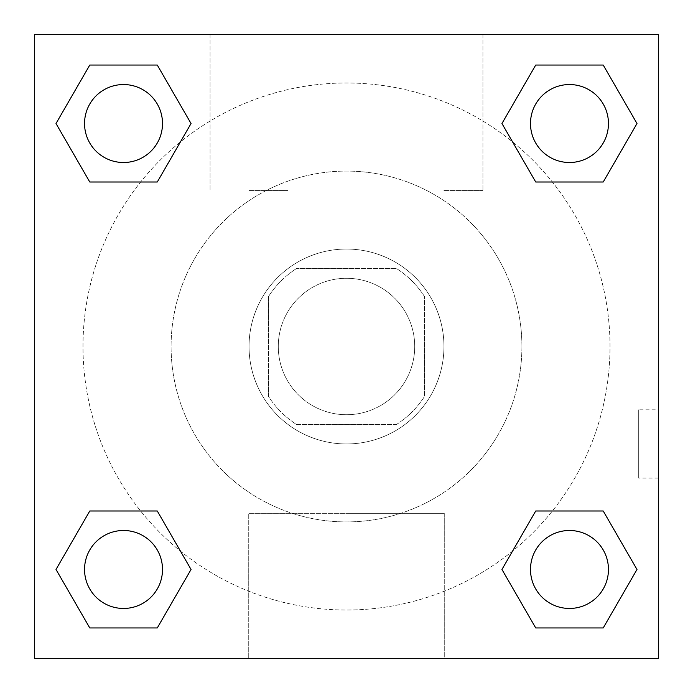 <?xml version="1.0" encoding="UTF-8"?>
<svg xmlns="http://www.w3.org/2000/svg" width="693" height="693" viewBox="0 0 693 693"><rect width="100%" height="100%" fill="white"/><g stroke="black" fill="none" stroke-linecap="round" stroke-linejoin="round"><path stroke-width="0.52" stroke-dasharray="3.46 2.6" d="M414.717 346.5A68.217 68.217 0 0 0 312.396 287.422A68.217 68.217 0 0 0 312.396 405.578A68.217 68.217 0 0 0 414.717 346.5A68.217 68.217 0 0 0 312.396 287.422A68.217 68.217 0 0 0 312.396 405.578A68.217 68.217 0 0 0 414.717 346.5M396.5 424.462L296.5 424.462A92.619 92.619 0 0 1 268.537 396.5L268.537 296.5A92.619 92.619 0 0 1 296.5 268.537L396.5 268.537A92.619 92.619 0 0 1 424.462 296.5L424.462 396.5A92.619 92.619 0 0 1 396.5 424.462L296.5 424.462A92.619 92.619 0 0 1 268.537 396.5L268.537 296.5A92.619 92.619 0 0 1 296.5 268.537L396.5 268.537A92.619 92.619 0 0 1 424.462 296.5L424.462 396.5A92.619 92.619 0 0 1 396.5 424.462M346.5 249.047A97.453 97.453 0 0 1 430.899 395.227A97.453 97.453 0 0 1 262.101 395.227A97.453 97.453 0 0 1 346.5 249.047A97.453 97.453 0 0 0 249.047 346.5A97.453 97.453 0 0 0 346.5 443.953A97.453 97.453 0 0 0 443.953 346.5A97.453 97.453 0 0 0 346.5 249.047M521.916 346.5A175.416 175.416 0 0 0 258.792 194.586A175.416 175.416 0 0 0 258.792 498.414A175.416 175.416 0 0 0 521.916 346.5A175.416 175.416 0 0 0 258.792 194.586A175.416 175.416 0 0 0 258.792 498.414A175.416 175.416 0 0 0 521.916 346.5M34.65 34.65L658.35 34.65L658.35 658.35L34.65 658.35L34.65 34.65L658.35 34.65L658.35 658.35L34.65 658.35L34.65 34.65L658.35 34.65L658.35 658.35L34.65 658.35L34.65 34.65M535.715 181.999L501.957 123.527L535.715 181.999L501.957 123.527L535.715 181.999L501.957 123.527L535.715 65.055L603.231 65.055L636.988 123.527L603.231 181.999L552.364 181.999M140.636 181.999L89.769 181.999L56.012 123.527L89.769 181.999L140.636 181.999L89.769 181.999L56.012 123.527L89.769 65.055L157.285 65.055L191.043 123.527L157.285 181.999L191.043 123.527L157.285 65.055L191.043 123.527L157.285 181.999M157.285 511.001L191.043 569.473L157.285 511.001L191.043 569.473L157.285 627.945L191.043 569.473L157.285 511.001L191.043 569.473L157.285 627.945L89.769 627.945L56.012 569.473L89.769 511.001L140.636 511.001M552.364 511.001L603.231 511.001L636.988 569.473L603.231 627.945L636.988 569.473L603.231 511.001L552.364 511.001L603.231 511.001L636.988 569.473L603.231 627.945L535.715 627.945L501.957 569.473L535.715 511.001L501.957 569.473L535.715 627.945L501.957 569.473L535.715 511.001L501.957 569.473L535.715 627.945L501.957 569.473M346.5 658.35L248.735 658.35L346.5 658.35M346.5 513.34L444.265 513.34L346.5 513.34M658.315 409.84L658.315 478.057L658.35 409.84L658.35 478.057L658.35 409.84L658.35 478.057L658.35 409.84L638.703 409.84L638.703 478.057L638.703 409.84M249.047 34.65L210.066 34.65L249.047 34.65M443.953 34.65L404.972 34.65L443.953 34.65M249.047 190.575L288.028 190.575L249.047 190.575M443.953 190.575L482.934 190.575L443.953 190.575M530.491 569.473A38.981 38.981 0 0 0 588.963 603.231A38.981 38.981 0 0 0 588.963 535.715A38.981 38.981 0 0 0 530.491 569.473A38.981 38.981 0 0 1 588.963 535.715A38.981 38.981 0 0 1 588.963 603.231A38.981 38.981 0 0 1 530.491 569.473M162.508 123.527A38.981 38.981 0 0 0 104.037 89.769A38.981 38.981 0 0 0 104.037 157.285A38.981 38.981 0 0 0 162.508 123.527A38.981 38.981 0 0 0 104.037 89.769A38.981 38.981 0 0 0 104.037 157.285A38.981 38.981 0 0 0 162.508 123.527A38.981 38.981 0 0 0 104.037 89.769A38.981 38.981 0 0 0 104.037 157.285A38.981 38.981 0 0 0 162.508 123.527A38.981 38.981 0 0 0 104.037 89.769A38.981 38.981 0 0 0 104.037 157.285A38.981 38.981 0 0 0 162.508 123.527A38.981 38.981 0 0 0 104.037 89.769A38.981 38.981 0 0 0 104.037 157.285A38.981 38.981 0 0 0 162.508 123.527M608.454 123.527A38.981 38.981 0 0 0 549.982 89.769A38.981 38.981 0 0 0 549.982 157.285A38.981 38.981 0 0 0 608.454 123.527A38.981 38.981 0 0 0 549.982 89.769A38.981 38.981 0 0 0 549.982 157.285A38.981 38.981 0 0 0 608.454 123.527A38.981 38.981 0 0 0 549.982 89.769A38.981 38.981 0 0 0 549.982 157.285A38.981 38.981 0 0 0 608.454 123.527A38.981 38.981 0 0 0 549.982 89.769A38.981 38.981 0 0 0 549.982 157.285A38.981 38.981 0 0 0 608.454 123.527A38.981 38.981 0 0 0 549.982 89.769A38.981 38.981 0 0 0 549.982 157.285A38.981 38.981 0 0 0 608.454 123.527M162.508 569.473A38.981 38.981 0 0 0 104.037 535.715A38.981 38.981 0 0 0 104.037 603.231A38.981 38.981 0 0 0 162.508 569.473A38.981 38.981 0 0 0 104.037 535.715A38.981 38.981 0 0 0 104.037 603.231A38.981 38.981 0 0 0 162.508 569.473A38.981 38.981 0 0 0 104.037 535.715A38.981 38.981 0 0 0 104.037 603.231A38.981 38.981 0 0 0 162.508 569.473A38.981 38.981 0 0 0 104.037 535.715A38.981 38.981 0 0 0 104.037 603.231A38.981 38.981 0 0 0 162.508 569.473A38.981 38.981 0 0 0 104.037 535.715A38.981 38.981 0 0 0 104.037 603.231A38.981 38.981 0 0 0 162.508 569.473M610.013 346.5A263.513 263.513 0 0 0 214.743 118.295A263.513 263.513 0 0 0 214.743 574.705A263.513 263.513 0 0 0 610.013 346.5A263.513 263.513 0 0 0 287.127 89.761A263.513 263.513 0 0 0 109.737 462.188A263.513 263.513 0 0 0 610.013 346.5M56.012 569.473L89.769 627.945L157.285 627.945L191.043 569.473L157.285 627.945L89.769 627.945L56.012 569.473L89.769 627.945L56.012 569.473L89.769 511.001M501.957 123.527L535.715 65.055L501.957 123.527L535.715 65.055L603.231 65.055L636.988 123.527L603.231 65.055L636.988 123.527L603.231 181.999M444.265 658.35L248.735 658.35L444.265 658.35L444.265 513.34L248.735 513.34L444.265 513.34L444.265 658.35M608.454 569.473A38.981 38.981 0 0 0 549.982 535.715A38.981 38.981 0 0 0 549.982 603.231A38.981 38.981 0 0 0 608.454 569.473A38.981 38.981 0 0 0 549.982 535.715A38.981 38.981 0 0 0 549.982 603.231A38.981 38.981 0 0 0 608.454 569.473A38.981 38.981 0 0 0 549.982 535.715A38.981 38.981 0 0 0 549.982 603.231A38.981 38.981 0 0 0 608.454 569.473M56.012 123.527L89.769 181.999L56.012 123.527L89.769 65.055L157.285 65.055L191.043 123.527L157.285 65.055L89.769 65.055L56.012 123.527L89.769 65.055M603.231 511.001L636.988 569.473L603.231 627.945L535.715 627.945L603.231 627.945L636.988 569.473L603.231 511.001M535.715 65.055L603.231 65.055L636.988 123.527M248.735 658.35L248.735 513.34L248.735 658.35M658.315 478.057L638.703 478.057M210.066 34.65L210.066 190.575L210.066 34.65M288.028 34.65L288.028 190.575L288.028 34.65M404.972 34.65L404.972 190.575L404.972 34.65M482.934 34.65L482.934 190.575L482.934 34.65"/><path stroke-width="1.04" d="M603.231 181.999L535.715 181.999L603.231 181.999L636.988 123.527L603.231 181.999L535.715 181.999L501.957 123.527L535.715 65.055L501.957 123.527M89.769 65.055L157.285 65.055L89.769 65.055L157.285 65.055L191.043 123.527L157.285 181.999L89.769 181.999L157.285 181.999L89.769 181.999L56.012 123.527L89.769 65.055L56.012 123.527M89.769 511.001L157.285 511.001L89.769 511.001L56.012 569.473L89.769 511.001L157.285 511.001L191.043 569.473L157.285 627.945L89.769 627.945L157.285 627.945L89.769 627.945L56.012 569.473M552.364 511.001L535.715 511.001L552.364 511.001L535.715 511.001L501.957 569.473L535.715 511.001L603.231 511.001L535.715 511.001L603.231 511.001L636.988 569.473L603.231 627.945L535.715 627.945L603.231 627.945L535.715 627.945L501.957 569.473M658.35 34.65L34.65 34.65L34.65 658.35L658.35 658.35L658.35 34.65M535.715 65.055L603.231 65.055L535.715 65.055L603.231 65.055L636.988 123.527M608.454 569.473A38.981 38.981 0 0 0 549.982 535.715A38.981 38.981 0 0 0 549.982 603.231A38.981 38.981 0 0 0 608.454 569.473M162.508 569.473A38.981 38.981 0 0 0 104.037 535.715A38.981 38.981 0 0 0 104.037 603.231A38.981 38.981 0 0 0 162.508 569.473M608.454 123.527A38.981 38.981 0 0 0 549.982 89.769A38.981 38.981 0 0 0 549.982 157.285A38.981 38.981 0 0 0 608.454 123.527M162.508 123.527A38.981 38.981 0 0 0 104.037 89.769A38.981 38.981 0 0 0 104.037 157.285A38.981 38.981 0 0 0 162.508 123.527M140.636 511.001L157.285 511.001M552.364 181.999L535.715 181.999M157.285 181.999L140.636 181.999"/></g></svg>
